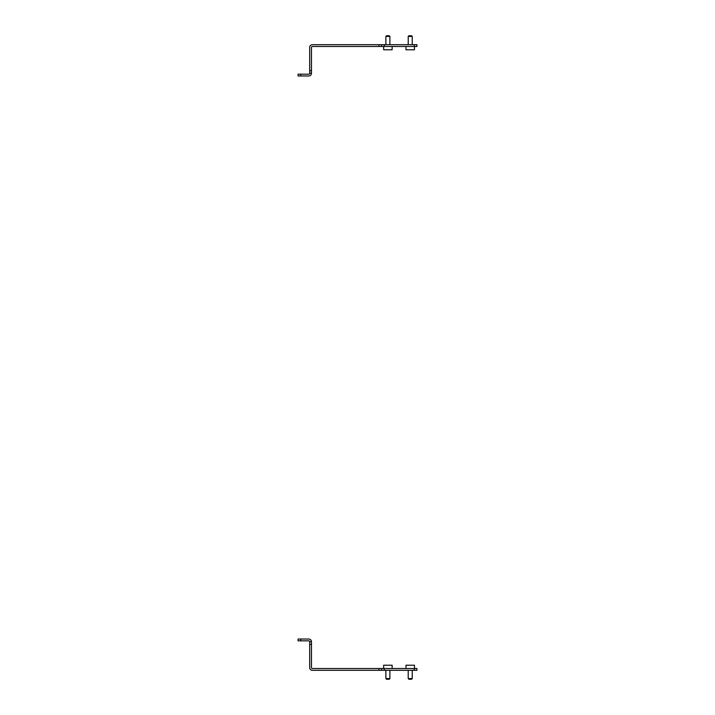 <?xml version="1.0" encoding="UTF-8"?>
<svg xmlns="http://www.w3.org/2000/svg" width="715" height="715" viewBox="0 0 715 715"><rect width="100%" height="100%" fill="white"/><g stroke="black" fill="none" stroke-linecap="round" stroke-linejoin="round"><path stroke-width="1.07" d="M416.934 670.312L414.253 670.312L414.253 668.525L416.934 668.525L416.934 670.312M311.472 644.394L309.684 644.394L309.684 641.712L311.472 641.712L311.472 667.631A0.894 0.894 0 0 0 312.366 668.525L384.312 668.525L384.312 670.312L414.253 670.312M384.312 670.312L378.95 670.312L378.95 668.525M309.684 644.394L309.684 667.631A2.681 2.681 0 0 0 312.366 670.312L378.95 670.312M384.312 668.525L414.253 668.525M381.631 670.312L381.631 668.525M309.684 641.712A0.894 0.894 0 0 0 308.791 640.819L298.066 640.819L298.066 639.031L300.747 639.031L300.747 640.819M311.472 641.712A2.681 2.681 0 0 0 308.791 639.031L300.747 639.031M408.22 678.58L412.242 678.58L411.572 679.25L408.891 679.25L408.22 678.58L408.22 670.312M405.986 668.525L405.986 665.218L414.477 665.218L414.477 668.525M385.877 678.58L389.898 678.58L389.228 679.25L386.547 679.25L385.877 678.58L385.877 670.312M383.642 668.525L383.642 665.218L392.133 665.218L392.133 668.525M311.472 73.288L309.684 73.288L309.684 70.606L311.472 70.606L311.472 73.288A2.681 2.681 0 0 1 308.791 75.969L298.066 75.969L298.066 74.181L308.791 74.181A0.894 0.894 0 0 0 309.684 73.288M309.684 70.606L309.684 47.369A2.681 2.681 0 0 1 312.366 44.688L416.934 44.688L416.934 46.475L414.253 46.475L414.253 44.688M384.312 44.688L384.312 46.475L414.253 46.475M384.312 46.475L378.95 46.475L378.95 44.688M311.472 70.606L311.472 47.369A0.894 0.894 0 0 1 312.366 46.475L378.95 46.475M381.631 46.475L381.631 44.688M300.747 74.181L300.747 75.969M408.891 35.75L408.22 36.42L408.891 35.75L411.572 35.75L412.242 36.42L408.22 36.42L408.22 44.688M386.547 35.75L385.877 36.42L386.547 35.75L389.228 35.75L389.898 36.42L385.877 36.42L385.877 44.688M405.986 46.475L405.986 49.782L414.477 49.782L414.477 46.475L414.477 49.782M411.572 35.75L412.242 36.42L412.242 44.688M383.642 46.475L383.642 49.782L392.133 49.782L392.133 46.475L392.133 49.782M389.228 35.75L389.898 36.42L389.898 44.688M412.242 678.58L412.242 670.312M389.898 678.58L389.898 670.312"/></g></svg>
